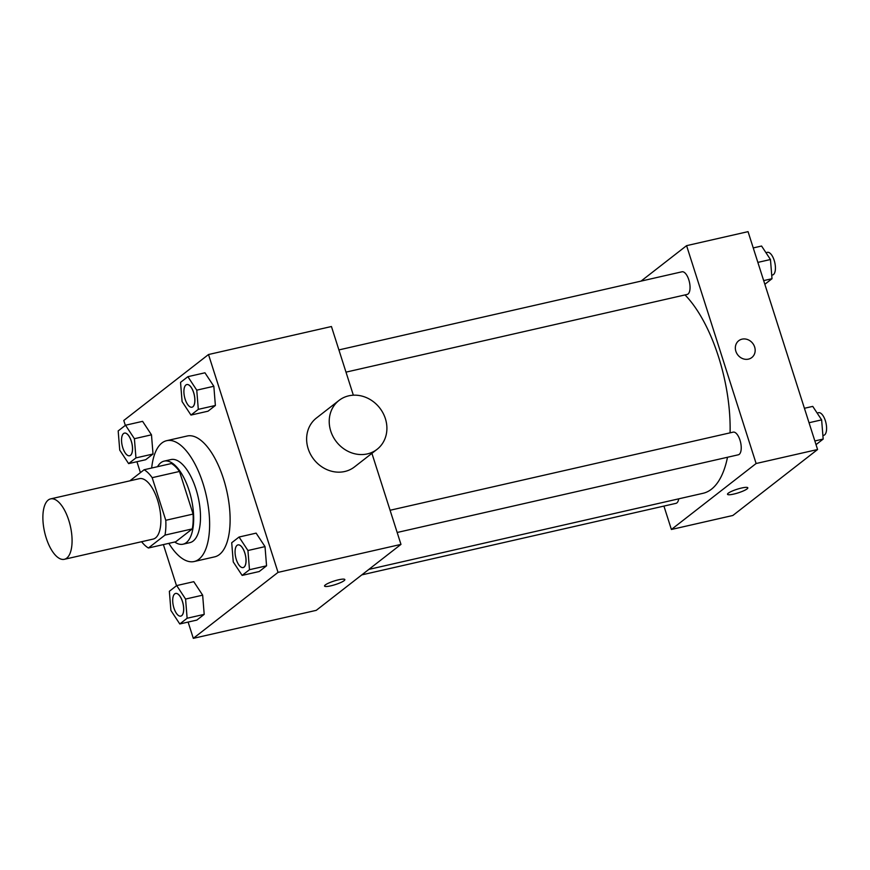 <?xml version="1.0" encoding="UTF-8"?>
<svg xmlns="http://www.w3.org/2000/svg" width="870" height="870" viewBox="0 0 870 870"><rect width="100%" height="100%" fill="white"/><g stroke="black" fill="none" stroke-linecap="round" stroke-linejoin="round"><path stroke-width="1.3" d="M68.773 520.303A30.983 13.224 77.2 0 1 64.358 559.301A30.983 13.224 77.2 0 1 44.587 532.027A30.983 13.224 77.2 0 1 50.601 498.891A30.983 13.224 77.2 0 1 68.773 520.303M50.601 498.891L139.385 478.663A30.983 13.224 77.2 0 1 157.568 500.076A30.983 13.224 77.2 0 1 153.142 539.085L64.358 559.301M193.096 514.072A41.608 17.759 77.2 0 1 192.303 528.884L175.729 541.782L148.411 548.002L164.985 535.104A41.608 17.759 77.2 0 0 165.778 520.293L193.096 514.072L179.492 471.453A41.608 17.759 77.2 0 0 171.444 463.525L144.126 469.746L129.88 480.827M148.411 548.002A41.608 17.759 77.2 0 1 141.592 541.716M165.778 520.293L152.174 477.673A41.608 17.759 77.2 0 0 144.126 469.746M192.303 528.884L164.985 535.104M179.492 471.453L152.174 477.673M174.696 542.021A42.597 18.183 -102.8 0 0 183.048 544.196A42.597 18.183 -102.8 0 0 186.332 542.597A42.597 18.183 -102.8 0 0 190.302 494.551A42.597 18.183 -102.8 0 0 164.125 461.122A42.597 18.183 -102.8 0 0 157.535 466.69M164.125 461.122L170.955 459.567A42.597 18.183 77.2 0 1 195.946 489.005A42.597 18.183 77.2 0 1 193.162 541.042A42.597 18.183 77.2 0 1 189.877 542.641L183.048 544.196M151.674 468.027A61.966 26.448 77.2 0 1 166.659 440.688A61.966 26.448 77.2 0 1 203.014 483.513A61.966 26.448 77.2 0 1 194.173 561.52A61.966 26.448 77.2 0 1 168.834 543.358M166.659 440.688L187.148 436.011A61.966 26.448 77.2 0 1 223.503 478.848A61.966 26.448 77.2 0 1 214.662 556.854L194.173 561.52M179.785 623.964L196.859 620.082L204.2 614.361L202.656 595.167L193.771 581.682L176.697 585.575L169.356 591.285L170.901 610.479L179.785 623.964L187.126 618.255L185.582 599.06L176.697 585.575M128.608 463.612L145.681 459.73L153.022 454.02L151.478 434.815L142.593 421.341L125.519 425.223L118.179 430.933L119.734 450.127L128.608 463.612L135.948 457.903L134.404 438.708L125.519 425.223M188.116 622.072L193.314 638.352L278.03 572.384L208.506 354.525L123.779 420.482L125.334 425.365M136.938 461.72L140.418 472.627M163.386 544.598L176.512 585.717M242.143 575.418L259.216 571.536L266.557 565.815L265.013 546.621L256.128 533.136L239.054 537.029L231.714 542.739L233.258 561.933L242.143 575.418L249.483 569.709L247.939 550.514L239.054 537.029M190.965 415.066L208.039 411.184L215.379 405.474L213.835 386.269L204.95 372.795L187.876 376.677L180.536 382.387L182.091 401.581L190.965 415.066L198.306 409.357L196.761 390.162L187.876 376.677M193.314 638.352L316.245 610.348L400.972 544.392L278.03 572.384M338.582 579.79A10.647 1.881 -17.7 0 1 344.846 579.572A10.647 1.881 -17.7 0 1 335.276 584.607A10.647 1.881 -17.7 0 1 324.553 586.054A10.647 1.881 -17.7 0 1 338.582 579.79M400.972 544.392L371.914 453.346M353.351 395.197L331.437 326.522L208.506 354.525M377.091 449.311L354.503 466.907A30.983 27.481 -127.9 0 1 313.787 459.338A30.983 27.481 -127.9 0 1 316.441 418.013L339.028 400.417A30.983 27.481 -127.9 0 1 385.377 418.644A30.983 27.481 -127.9 0 1 377.091 449.311A30.983 27.481 -127.9 0 1 336.385 441.742A30.983 27.481 -127.9 0 1 339.028 400.417M344.846 579.572A10.647 1.881 -17.7 0 1 335.276 584.607A10.647 1.881 -17.7 0 1 324.553 586.054M685.027 294.93A108.435 46.284 77.2 0 1 718.522 356.787A108.435 46.284 77.2 0 1 730.082 432.847M727.505 457.261A108.435 46.284 77.2 0 1 703.069 493.29L368.837 569.404M345.999 372.132L687.159 294.441A11.614 4.959 -102.8 0 0 689.41 282.01A11.614 4.959 -102.8 0 0 682.004 271.788L338.908 349.914M678.709 498.836A11.614 4.959 77.2 0 1 675.979 503.338L361.8 574.885M390.075 510.266L733.171 432.14A11.614 4.959 77.2 0 1 739.989 440.166A11.614 4.959 77.2 0 1 738.336 454.792L397.166 532.483M663.93 506.079L671.39 529.482L756.117 463.514L686.582 245.655L641.027 281.119M756.117 463.514L817.582 449.518L732.855 515.475L671.39 529.482M741.544 488.026A10.647 1.881 -17.7 0 1 747.808 487.82A10.647 1.881 -17.7 0 1 738.228 492.855A10.647 1.881 -17.7 0 1 727.516 494.29A10.647 1.881 -17.7 0 1 741.544 488.026M817.582 449.518L748.048 231.648L686.582 245.655M754.649 346.999A10.647 9.439 -127.9 0 1 751.8 357.548A10.647 9.439 -127.9 0 1 737.803 354.938A10.647 9.439 -127.9 0 1 738.717 340.735A10.647 9.439 -127.9 0 1 754.649 346.999M738.706 340.735A10.647 9.439 -127.9 0 1 754.638 346.999A10.647 9.439 -127.9 0 1 751.8 357.548M747.798 487.809A10.647 1.881 -17.7 0 1 738.228 492.844A10.647 1.881 -17.7 0 1 727.516 494.29M764.85 284.283L772.005 278.715L770.461 259.521L761.576 246.036L753.246 247.928M772.005 278.715L763.675 280.608M770.461 259.521L757.857 262.392M765.948 252.67L767.373 252.343A11.614 4.959 77.2 0 1 774.191 260.38A11.614 4.959 77.2 0 1 772.527 275.007L771.723 275.192M816.027 444.635L823.183 439.067L821.628 419.873L812.754 406.388L804.424 408.28M823.183 439.067L814.853 440.959M821.628 419.873L809.035 422.733M817.126 413.022L818.55 412.695A11.614 4.959 77.2 0 1 825.358 420.732A11.614 4.959 77.2 0 1 823.705 435.348L822.9 435.533M186.789 384.562L186.843 384.551A11.614 4.959 77.2 0 1 186.843 384.551A11.614 4.959 77.2 0 1 193.662 392.577A11.614 4.959 77.2 0 1 191.998 407.203A11.614 4.959 77.2 0 1 191.976 407.203L191.944 407.214A11.614 4.959 77.2 0 1 184.538 396.992A11.614 4.959 77.2 0 1 186.789 384.562A11.614 4.959 77.2 0 1 193.608 392.587A11.614 4.959 77.2 0 1 191.944 407.214M208.039 411.184L215.379 405.474L198.306 409.357M215.379 405.474L213.835 386.269L196.761 390.162M213.835 386.269L204.95 372.795M124.432 433.108L124.486 433.097A11.614 4.959 77.2 0 1 124.486 433.097A11.614 4.959 77.2 0 1 131.305 441.123A11.614 4.959 77.2 0 1 129.641 455.749A11.614 4.959 77.2 0 1 129.619 455.749L129.586 455.76A11.614 4.959 77.2 0 1 122.181 445.538A11.614 4.959 77.2 0 1 124.432 433.108A11.614 4.959 77.2 0 1 131.25 441.133A11.614 4.959 77.2 0 1 129.586 455.76M145.681 459.73L153.022 454.02L135.948 457.903M153.022 454.02L151.478 434.815L134.404 438.708M151.478 434.815L142.593 421.341M237.967 544.903L238.021 544.892A11.614 4.959 77.2 0 1 238.021 544.892A11.614 4.959 77.2 0 1 244.829 552.928A11.614 4.959 77.2 0 1 243.176 567.555A11.614 4.959 77.2 0 1 243.154 567.555L243.121 567.566A11.614 4.959 77.2 0 1 235.705 557.333A11.614 4.959 77.2 0 1 237.967 544.903A11.614 4.959 77.2 0 1 244.774 552.939A11.614 4.959 77.2 0 1 243.121 567.566M259.216 571.536L266.557 565.815L249.483 569.709M266.557 565.815L265.013 546.621L247.939 550.514M265.013 546.621L256.128 533.136M182.472 601.475A11.614 4.959 77.2 0 1 180.819 616.101A11.614 4.959 77.2 0 1 180.797 616.101L180.764 616.112A11.614 4.959 77.2 0 1 173.347 605.879A11.614 4.959 77.2 0 1 175.609 593.449A11.614 4.959 77.2 0 1 175.664 593.438A11.614 4.959 77.2 0 1 182.472 601.475M196.859 620.082L204.2 614.361L187.126 618.255M204.2 614.361L202.656 595.167L185.582 599.06M202.656 595.167L193.771 581.682M175.664 593.438L175.609 593.449A11.614 4.959 77.2 0 1 182.417 601.485A11.614 4.959 77.2 0 1 180.764 616.112"/></g></svg>
